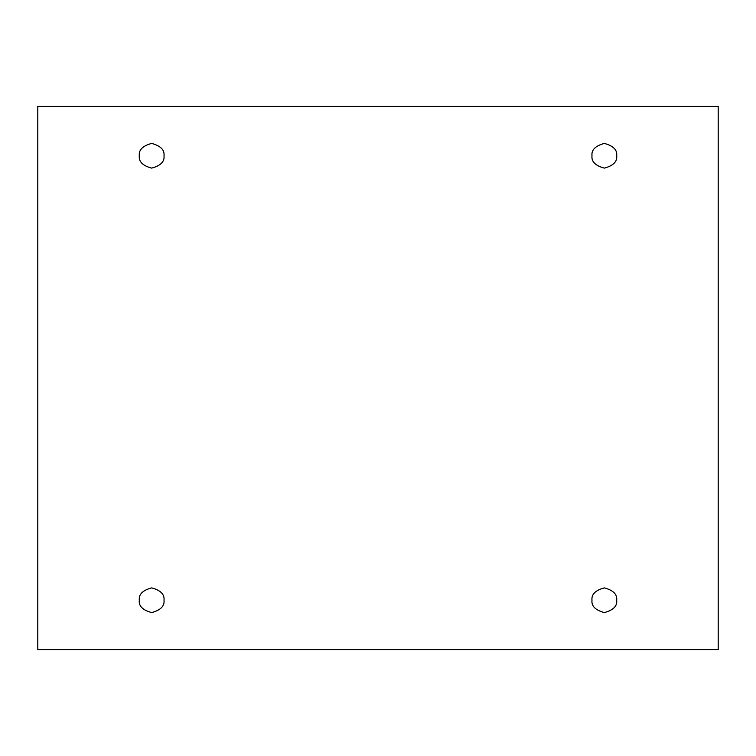 <?xml version="1.0" encoding="UTF-8"?>
<svg xmlns="http://www.w3.org/2000/svg" width="756" height="756" viewBox="0 0 756 756"><rect width="100%" height="100%" fill="white"/><g stroke="black" fill="none" stroke-linecap="round" stroke-linejoin="round"><path stroke-width="1.13" d="M139.312 155.774C138.613 161.614 142.723 165.725 151.654 168.115C160.593 165.725 164.704 161.614 164.005 155.774C164.704 161.614 160.593 165.725 151.654 168.115C142.723 165.725 138.613 161.614 139.312 155.774C138.613 149.934 142.723 145.823 151.654 143.423C160.593 145.823 164.704 149.934 164.005 155.774C164.704 149.934 160.593 145.823 151.654 143.423C142.723 145.823 138.613 149.934 139.312 155.774M591.995 155.774C591.296 161.614 595.407 165.725 604.346 168.115C613.277 165.725 617.387 161.614 616.688 155.774C617.387 161.614 613.277 165.725 604.346 168.115C595.407 165.725 591.296 161.614 591.995 155.774C591.296 149.934 595.407 145.823 604.346 143.423C613.277 145.823 617.387 149.934 616.688 155.774C617.387 149.934 613.277 145.823 604.346 143.423C595.407 145.823 591.296 149.934 591.995 155.774M591.995 600.226C591.296 606.066 595.407 610.177 604.346 612.577C613.277 610.177 617.387 606.066 616.688 600.226C617.387 606.066 613.277 610.177 604.346 612.577C595.407 610.177 591.296 606.066 591.995 600.226C591.296 594.386 595.407 590.275 604.346 587.885C613.277 590.275 617.387 594.386 616.688 600.226C617.387 594.386 613.277 590.275 604.346 587.885C595.407 590.275 591.296 594.386 591.995 600.226M139.312 600.226C138.613 606.066 142.723 610.177 151.654 612.577C160.593 610.177 164.704 606.066 164.005 600.226C164.704 606.066 160.593 610.177 151.654 612.577C142.723 610.177 138.613 606.066 139.312 600.226C138.613 594.386 142.723 590.275 151.654 587.885C160.593 590.275 164.704 594.386 164.005 600.226C164.704 594.386 160.593 590.275 151.654 587.885C142.723 590.275 138.613 594.386 139.312 600.226M37.8 106.388L718.2 106.388L718.2 649.612L37.8 649.612L37.8 106.388L37.8 649.612L718.2 649.612L718.2 106.388L37.8 106.388"/></g></svg>
